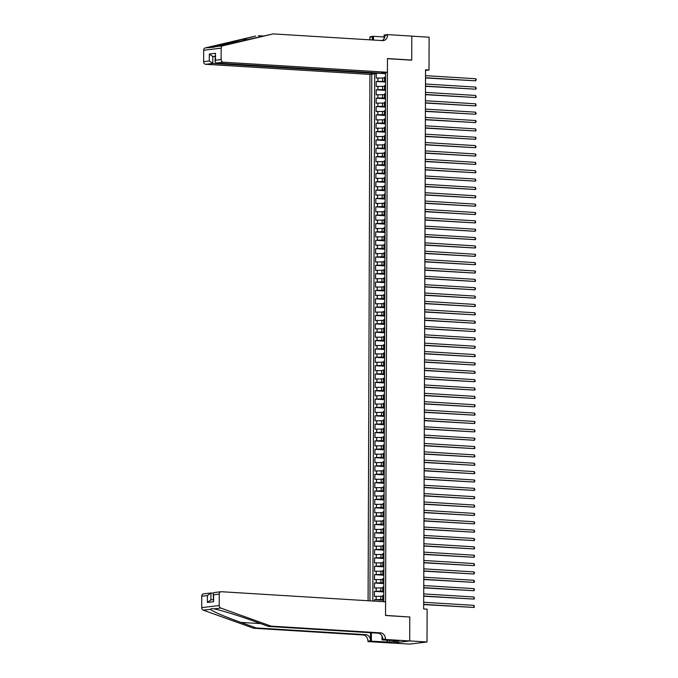 <?xml version="1.0" encoding="UTF-8"?>
<svg xmlns="http://www.w3.org/2000/svg" width="678" height="678" viewBox="0 0 678 678"><rect width="100%" height="100%" fill="white"/><g stroke="black" fill="none" stroke-linecap="round" stroke-linejoin="round"><path stroke-width="1.02" d="M376.993 72.919L376.993 73.529L369.925 74.385L368.086 600.742M392.426 643.049L409.52 644.1L427.013 641.981L427.132 609.175L423.665 608.963L425.547 69.8L429.013 70.012L429.123 37.205L411.8 36.146L411.724 60.172L387.469 58.689L385.528 615.395L409.088 616.972M376.993 73.148L385.57 73.673M376.265 73.622L376.248 78.123L384.579 77.97M385.545 81.377L376.239 81.462L385.545 82.038M376.239 81.462L376.214 86.479L384.545 86.335M384.519 94.691L376.188 94.835L376.205 89.827L385.511 90.394M384.485 103.048L376.163 103.2L376.18 98.183L385.485 98.751M384.46 111.404L376.129 111.556L376.146 106.539L385.451 107.116M384.426 119.769L376.104 119.913L376.121 114.896L385.426 115.472M384.401 128.125L376.07 128.278L376.087 123.26L385.401 123.828M384.367 136.481L376.044 136.634L376.061 131.617L385.367 132.193M384.341 144.846L376.01 144.99L376.027 139.973L385.341 140.549M384.316 153.203L375.985 153.355L376.002 148.338L385.307 148.906M384.282 161.559L375.951 161.711L375.976 156.694L385.282 157.271M384.257 169.924L375.926 170.068L375.943 165.051L385.248 165.627M384.223 178.28L375.9 178.424L375.917 173.415L385.223 173.983M384.197 186.636L375.866 186.789L375.883 181.772L385.189 182.34M384.163 195.001L375.841 195.145L375.858 190.128L385.163 190.704M384.138 203.358L375.807 203.502L375.824 198.493L385.138 199.061M384.104 211.714L375.781 211.867L375.798 206.849L385.104 207.417M384.079 220.079L375.748 220.223L375.765 215.206L385.079 215.782M384.053 228.435L375.722 228.579L375.739 223.571L385.045 224.138M384.019 236.791L375.688 236.944L375.714 231.927L385.019 232.495M383.994 245.156L375.663 245.3L375.68 240.283L384.985 240.859M383.96 253.513L375.637 253.657L375.654 248.648L384.96 249.216M383.934 261.869L375.604 262.022L375.62 257.004L384.926 257.572M383.901 270.225L375.578 270.378L375.595 265.361L384.901 265.937M383.875 278.59L375.544 278.734L375.561 273.726L384.875 274.293M383.841 286.947L375.519 287.099L375.536 282.082L384.841 282.65M383.816 295.303L375.485 295.455L375.502 290.438L384.816 291.015M383.79 303.668L375.459 303.812L375.476 298.795L384.782 299.371M383.756 312.024L375.426 312.177L375.451 307.159L384.757 307.727M383.731 320.38L375.4 320.533L375.417 315.516L384.723 316.092M383.697 328.745L375.375 328.889L375.392 323.872L384.697 324.448M383.672 337.102L375.341 337.254L375.358 332.237L384.663 332.805M383.638 345.458L375.315 345.611L375.332 340.593L384.638 341.17M383.612 353.823L375.281 353.967L375.298 348.95L384.612 349.526M383.587 362.179L375.256 362.323L375.273 357.314L384.579 357.882M383.553 370.535L375.222 370.688L375.239 365.671L384.553 366.239M383.528 378.9L375.197 379.044L375.214 374.027L384.519 374.603M383.494 387.257L375.163 387.401L375.188 382.392L384.494 382.96M383.468 395.613L375.137 395.766L375.154 390.748L384.46 391.316M383.434 403.978L375.112 404.122L375.129 399.105L384.434 399.681M383.409 412.334L375.078 412.478L375.095 407.47L384.401 408.037M383.375 420.691L375.053 420.843L375.07 415.826L384.375 416.394M383.35 429.055L375.019 429.199L375.036 424.182L384.35 424.759M383.324 437.412L374.993 437.556L375.01 432.547L384.316 433.115M383.29 445.768L374.959 445.921L374.976 440.903L384.29 441.471M383.265 454.124L374.934 454.277L374.951 449.26L384.257 449.836M383.231 462.489L374.909 462.633L374.926 457.625L384.231 458.192M383.206 470.846L374.875 470.998L374.892 465.981L384.197 466.549M383.172 479.202L374.849 479.354L374.866 474.337L384.172 474.914M383.146 487.567L374.815 487.711L374.832 482.694L384.138 483.27M383.112 495.923L374.79 496.076L374.807 491.058L384.112 491.626M383.087 504.279L374.756 504.432L374.773 499.415L384.087 499.991M383.062 512.644L374.731 512.788L374.748 507.771L384.053 508.347M383.028 521.001L374.697 521.153L374.714 516.136L384.028 516.704M383.002 529.357L374.671 529.51L374.688 524.492L383.994 525.069M382.968 537.722L374.646 537.866L374.663 532.849L383.968 533.425M382.943 546.078L374.612 546.222L374.629 541.214L383.934 541.781M382.909 554.435L374.587 554.587L374.603 549.57L383.909 550.138M382.884 562.799L374.553 562.943L374.57 557.926L383.875 558.503M382.85 571.156L374.527 571.3L374.544 566.291L383.85 566.859M382.824 579.512L374.493 579.665L374.51 574.647L383.824 575.215M382.799 587.877L374.468 588.021L374.485 583.004L383.79 583.58M382.765 596.233L374.434 596.377L374.451 591.369L383.765 591.936M383.731 601.7L385.579 72.495M371.764 74.165L369.925 600.852M383.74 599.64L380.816 599.454L380.824 596.115M383.765 591.275L380.841 591.097L380.858 587.758M383.79 582.919L380.875 582.741L380.883 579.393M383.824 574.563L380.9 574.376L380.917 571.037M383.85 566.198L380.934 566.02L380.943 562.681M383.884 557.841L380.96 557.663L380.977 554.316M383.909 549.485L380.994 549.299L381.002 545.96M383.943 541.12L381.019 540.942L381.028 537.603M383.968 532.764L381.053 532.586L381.061 529.238M384.002 524.408L381.078 524.23L381.087 520.882M384.028 516.043L381.104 515.865L381.121 512.526M384.053 507.686L381.138 507.508L381.146 504.161M384.087 499.33L381.163 499.152L381.18 495.804M384.112 490.965L381.197 490.787L381.206 487.448M384.146 482.609L381.222 482.431L381.239 479.083M384.172 474.253L381.256 474.075L381.265 470.727M384.206 465.888L381.282 465.71L381.29 462.371M384.231 457.531L381.316 457.353L381.324 454.006M384.265 449.175L381.341 448.997L381.35 445.649M384.29 440.81L381.367 440.632L381.383 437.293M384.316 432.454L381.4 432.276L381.409 428.928M384.35 424.097L381.426 423.92L381.443 420.572M384.375 415.741L381.46 415.555L381.468 412.216M384.409 407.376L381.485 407.198L381.502 403.859M384.434 399.02L381.519 398.842L381.528 395.494M384.468 390.664L381.545 390.477L381.553 387.138M384.494 382.299L381.578 382.121L381.587 378.782M384.528 373.942L381.604 373.764L381.612 370.417M384.553 365.586L381.629 365.4L381.646 362.06M384.579 357.221L381.663 357.043L381.672 353.704M384.612 348.865L381.689 348.687L381.706 345.339M384.638 340.509L381.722 340.331L381.731 336.983M384.672 332.144L381.748 331.966L381.765 328.627M384.697 323.787L381.782 323.609L381.79 320.262M384.731 315.431L381.807 315.253L381.816 311.905M384.757 307.066L381.833 306.888L381.85 303.549M384.782 298.71L381.867 298.532L381.875 295.184M384.816 290.354L381.892 290.176L381.909 286.828M384.841 281.989L381.926 281.811L381.934 278.472M384.875 273.632L381.951 273.454L381.968 270.107M384.901 265.276L381.985 265.098L381.994 261.75M384.935 256.92L382.011 256.733L382.028 253.394M384.96 248.555L382.045 248.377L382.053 245.029M384.994 240.198L382.07 240.02L382.078 236.673M385.019 231.842L382.095 231.656L382.112 228.316M385.045 223.477L382.129 223.299L382.138 219.96M385.079 215.121L382.155 214.943L382.172 211.595M385.104 206.765L382.189 206.578L382.197 203.239M385.138 198.4L382.214 198.222L382.231 194.883M385.163 190.043L382.248 189.865L382.256 186.518M385.197 181.687L382.273 181.501L382.29 178.161M385.223 173.322L382.307 173.144L382.316 169.805M385.257 164.966L382.333 164.788L382.341 161.44M385.282 156.61L382.358 156.432L382.375 153.084M385.307 148.245L382.392 148.067L382.4 144.728M385.341 139.888L382.417 139.71L382.434 136.363M385.367 131.532L382.451 131.354L382.46 128.006M385.401 123.167L382.477 122.989L382.494 119.65M385.426 114.811L382.511 114.633L382.519 111.285M385.46 106.454L382.536 106.277L382.545 102.929M385.485 98.09L382.57 97.912L382.578 94.573M385.519 89.733L382.595 89.555L382.604 86.208M374.68 73.809L372.841 601.03M380.816 599.454L374.425 599.725L374.417 601.132M374.451 591.369L380.841 591.097M374.485 583.004L380.875 582.741M374.51 574.647L380.9 574.376M374.544 566.291L380.934 566.02M374.57 557.926L380.96 557.663M374.603 549.57L380.994 549.299M374.629 541.214L381.019 540.942M374.663 532.849L381.053 532.586M374.688 524.492L381.078 524.23M374.714 516.136L381.104 515.865M374.748 507.771L381.138 507.508M374.773 499.415L381.163 499.152M374.807 491.058L381.197 490.787M374.832 482.694L381.222 482.431M374.866 474.337L381.256 474.075M374.892 465.981L381.282 465.71M374.926 457.625L381.316 457.353M374.951 449.26L381.341 448.997M374.976 440.903L381.367 440.632M375.01 432.547L381.4 432.276M375.036 424.182L381.426 423.92M375.07 415.826L381.46 415.555M375.095 407.47L381.485 407.198M375.129 399.105L381.519 398.842M375.154 390.748L381.545 390.477M375.188 382.392L381.578 382.121M375.214 374.027L381.604 373.764M375.239 365.671L381.629 365.4M375.273 357.314L381.663 357.043M375.298 348.95L381.689 348.687M375.332 340.593L381.722 340.331M375.358 332.237L381.748 331.966M375.392 323.872L381.782 323.609M375.417 315.516L381.807 315.253M375.451 307.159L381.833 306.888M375.476 298.795L381.867 298.532M375.502 290.438L381.892 290.176M375.536 282.082L381.926 281.811M375.561 273.726L381.951 273.454M375.595 265.361L381.985 265.098M375.62 257.004L382.011 256.733M375.654 248.648L382.045 248.377M375.68 240.283L382.07 240.02M375.714 231.927L382.095 231.656M375.739 223.571L382.129 223.299M375.765 215.206L382.155 214.943M375.798 206.849L382.189 206.578M375.824 198.493L382.214 198.222M375.858 190.128L382.248 189.865M375.883 181.772L382.273 181.501M375.917 173.415L382.307 173.144M375.943 165.051L382.333 164.788M375.976 156.694L382.358 156.432M376.002 148.338L382.392 148.067M376.027 139.973L382.417 139.71M376.061 131.617L382.451 131.354M376.087 123.26L382.477 122.989M376.121 114.896L382.511 114.633M376.146 106.539L382.536 106.277M376.18 98.183L382.57 97.912M376.205 89.827L382.595 89.555M385.545 80.335L384.57 80.546L385.545 80.75M385.562 76.995L384.579 77.199L384.57 80.546M385.528 85.352L384.545 85.555L384.536 88.903L385.519 88.699M385.502 93.708L384.519 93.92L384.511 97.259L385.494 97.056M385.468 102.073L384.494 102.276L384.477 105.624L385.46 105.412M385.443 110.429L384.46 110.633L384.451 113.98L385.435 113.777M385.418 118.786L384.434 118.997L384.418 122.337L385.401 122.133M385.384 127.15L384.401 127.354L384.392 130.701L385.375 130.49M385.358 135.507L384.375 135.71L384.358 139.058L385.341 138.854M385.324 143.863L384.341 144.075L384.333 147.414L385.316 147.211M385.299 152.228L384.316 152.431L384.307 155.779L385.282 155.567M385.265 160.584L384.282 160.788L384.273 164.135L385.257 163.923M385.24 168.941L384.257 169.153L384.248 172.492L385.231 172.288M385.206 177.305L384.231 177.509L384.214 180.857L385.197 180.645M385.18 185.662L384.197 185.865L384.189 189.213L385.172 189.001M385.155 194.018L384.172 194.23L384.155 197.569L385.138 197.366M385.121 202.383L384.138 202.586L384.129 205.926L385.112 205.722M385.096 210.739L384.112 210.943L384.095 214.29L385.079 214.078M385.062 219.096L384.079 219.308L384.07 222.647L385.053 222.443M385.036 227.452L384.053 227.664L384.045 231.003L385.019 230.8M385.002 235.817L384.019 236.02L384.011 239.368L384.994 239.156M384.977 244.173L383.994 244.385L383.985 247.724L384.968 247.521M384.951 252.53L383.968 252.741L383.951 256.081L384.935 255.877M384.918 260.894L383.934 261.098L383.926 264.445L384.909 264.234M384.892 269.251L383.909 269.454L383.892 272.802L384.875 272.598M384.858 277.607L383.875 277.819L383.867 281.158L384.85 280.955M384.833 285.972L383.85 286.175L383.833 289.523L384.816 289.311M384.799 294.328L383.816 294.532L383.807 297.879L384.79 297.676M384.773 302.685L383.79 302.897L383.782 306.236L384.757 306.032M384.74 311.049L383.756 311.253L383.748 314.6L384.731 314.389M384.714 319.406L383.731 319.609L383.723 322.957L384.706 322.753M384.689 327.762L383.706 327.974L383.689 331.313L384.672 331.11M384.655 336.127L383.672 336.33L383.663 339.678L384.646 339.466M384.629 344.483L383.646 344.687L383.629 348.034L384.612 347.822M384.596 352.84L383.612 353.052L383.604 356.391L384.587 356.187M384.57 361.204L383.587 361.408L383.57 364.747L384.553 364.544M384.536 369.561L383.553 369.764L383.545 373.112L384.528 372.9M384.511 377.917L383.528 378.129L383.519 381.468L384.494 381.265M384.477 386.282L383.494 386.485L383.485 389.825L384.468 389.621M384.451 394.638L383.468 394.842L383.46 398.189L384.443 397.978M384.426 402.995L383.443 403.207L383.426 406.546L384.409 406.342M384.392 411.351L383.409 411.563L383.401 414.902L384.384 414.699M384.367 419.716L383.384 419.919L383.367 423.267L384.35 423.055M384.333 428.072L383.35 428.284L383.341 431.623L384.324 431.42M384.307 436.429L383.324 436.64L383.307 439.98L384.29 439.776M384.273 444.793L383.29 444.997L383.282 448.344L384.265 448.133M384.248 453.15L383.265 453.353L383.256 456.701L384.24 456.497M384.214 461.506L383.24 461.718L383.223 465.057L384.206 464.854M384.189 469.871L383.206 470.074L383.197 473.422L384.18 473.21M384.163 478.227L383.18 478.431L383.163 481.778L384.146 481.575M384.129 486.584L383.146 486.796L383.138 490.135L384.121 489.931M384.104 494.948L383.121 495.152L383.104 498.5L384.087 498.288M384.07 503.305L383.087 503.508L383.078 506.856L384.062 506.652M384.045 511.661L383.062 511.873L383.045 515.212L384.028 515.009M384.011 520.026L383.028 520.229L383.019 523.577L384.002 523.365M383.985 528.382L383.002 528.586L382.994 531.933L383.977 531.721M383.951 536.739L382.977 536.951L382.96 540.29L383.943 540.086M383.926 545.104L382.943 545.307L382.934 548.646L383.918 548.443M383.901 553.46L382.917 553.663L382.901 557.011L383.884 556.799M383.867 561.816L382.884 562.028L382.875 565.367L383.858 565.164M383.841 570.181L382.858 570.384L382.841 573.724L383.824 573.52M383.807 578.537L382.824 578.741L382.816 582.088L383.799 581.877M383.782 586.894L382.799 587.106L382.782 590.445L383.765 590.241M383.748 595.25L382.765 595.462L382.756 598.801L383.74 598.598M385.57 73.021L382.697 72.843M409.775 616.887L409.69 640.922L427.013 641.981M425.547 70.436L429.013 70.012M374.425 599.725L383.731 600.293M385.519 89.106L384.536 88.903M385.485 97.463L384.511 97.259M385.46 105.827L384.477 105.624M385.426 114.184L384.451 113.98M385.401 122.54L384.418 122.337M385.375 130.905L384.392 130.701M385.341 139.261L384.358 139.058M385.316 147.618L384.333 147.414M385.282 155.982L384.307 155.779M385.257 164.339L384.273 164.135M385.223 172.695L384.248 172.492M385.197 181.06L384.214 180.857M385.172 189.416L384.189 189.213M385.138 197.773L384.155 197.569M385.112 206.137L384.129 205.926M385.079 214.494L384.095 214.29M385.053 222.85L384.07 222.647M385.019 231.215L384.045 231.003M384.994 239.571L384.011 239.368M384.96 247.928L383.985 247.724M384.935 256.292L383.951 256.081M384.909 264.649L383.926 264.445M384.875 273.005L383.892 272.802M384.85 281.362L383.867 281.158M384.816 289.726L383.833 289.523M384.79 298.083L383.807 297.879M384.757 306.439L383.782 306.236M384.731 314.804L383.748 314.6M384.697 323.16L383.723 322.957M384.672 331.517L383.689 331.313M384.646 339.881L383.663 339.678M384.612 348.238L383.629 348.034M384.587 356.594L383.604 356.391M384.553 364.959L383.57 364.747M384.528 373.315L383.545 373.112M384.494 381.672L383.519 381.468M384.468 390.036L383.485 389.825M384.434 398.393L383.46 398.189M384.409 406.749L383.426 406.546M384.384 415.114L383.401 414.902M384.35 423.47L383.367 423.267M384.324 431.827L383.341 431.623M384.29 440.192L383.307 439.98M384.265 448.548L383.282 448.344M384.231 456.904L383.256 456.701M384.206 465.261L383.223 465.057M384.172 473.625L383.197 473.422M384.146 481.982L383.163 481.778M384.121 490.338L383.138 490.135M384.087 498.703L383.104 498.5M384.062 507.059L383.078 506.856M384.028 515.416L383.045 515.212M384.002 523.78L383.019 523.577M383.968 532.137L382.994 531.933M383.943 540.493L382.96 540.29M383.909 548.858L382.934 548.646M383.884 557.214L382.901 557.011M383.858 565.571L382.875 565.367M383.824 573.935L382.841 573.724M383.799 582.292L382.816 582.088M383.765 590.648L382.782 590.445M383.74 599.013L382.756 598.801M425.521 77.962L475.727 80.826L425.521 77.741M475.736 78.733L476.278 79.462L475.727 80.826L475.736 78.733L425.53 75.656M369.925 74.385L205.697 64.3A2.517 2.068 -96.9 0 1 203.629 61.664L203.671 50.257A2.517 2.068 -96.9 0 1 205.256 47.918L255.699 36.019L212.18 47.079C212.256 47.502 213.477 47.35 215.841 46.638L273.2 33.9L382.68 40.621A5.873 4.831 83.1 0 0 383.401 40.604A5.873 4.831 83.1 0 0 387.553 35.07L387.553 34.612L411.8 36.104L411.724 60.054L387.469 58.562L387.418 72.266L223.198 62.181L216.129 63.037L380.35 73.122L387.418 72.266M205.256 47.918L212.621 47.324M411.029 60.13L411.724 60.054M263.056 35.993L258.293 35.705M203.629 61.664L209.282 60.978L209.307 54.045L215.502 53.291L215.477 60.232L221.13 59.545L221.172 48.138L203.671 50.257M215.841 46.638L222.757 45.799L273.2 33.9M384.112 38.621L384.121 35.027L387.553 34.612M369.51 39.816A5.873 4.831 83.1 0 0 370.052 37.188L370.052 36.731L373.485 36.315L373.468 40.061M384.112 36.968L373.485 36.315M376.993 73.529L212.773 63.444L205.697 64.3M371.875 39.96A5.873 4.831 83.1 0 0 372.637 36.875L372.629 40.01M222.757 45.799A2.517 2.068 83.1 0 0 221.172 48.138M221.13 59.545A2.517 2.068 83.1 0 0 223.198 62.181M382.002 40.587A5.873 4.831 83.1 0 0 384.96 35.383L387.553 35.07M215.053 56.647L212.79 56.503L212.773 63.444L209.282 60.978M209.307 54.045L212.79 56.503L215.053 56.232M215.502 53.291L215.036 61.766L216.129 63.037M215.477 60.232L215.036 61.766M271.132 626.141L268.539 626.455L253.106 620.904C238.478 615.59 219.952 609.912 213.875 608.886L211.926 608.547L210.214 609.327C213.595 611.844 223.782 616.2 240.783 622.396L256.225 627.938L365.705 634.667A5.873 4.831 -96.9 0 1 370.535 640.812L367.942 641.125L367.942 641.591L392.198 643.075L409.69 640.964L409.775 617.014L385.528 615.522L385.57 601.818L221.35 591.725A2.517 2.068 83.1 0 0 221.036 591.733A2.517 2.068 83.1 0 0 219.265 594.106L219.223 605.522A2.517 2.068 83.1 0 0 220.791 608.047L271.132 626.141L380.612 632.862A5.873 4.831 -96.9 0 1 385.443 639.015L385.443 639.473L409.69 640.964M213.239 593.131L210.917 592.987L210.9 599.894M256.225 627.938L253.631 628.252L363.111 634.981A5.873 4.831 -96.9 0 1 367.942 641.125M385.443 639.015L382.85 639.329A5.873 4.831 -96.9 0 0 378.019 633.176L268.539 626.455M219.265 594.106L213.612 594.792L213.587 601.725L207.392 602.479L207.417 595.538L201.764 596.225L201.722 607.632L219.223 605.522M210.214 609.327L203.298 610.166L253.631 628.252M385.443 639.473L382.011 639.888L396.774 640.795M389.731 640.363L389.731 642.159L398.859 641.057L396.774 640.93M389.731 642.159L371.375 641.176L367.942 641.591M382.011 639.888L382.028 635.981M370.561 632.718L370.535 640.812M371.4 632.769L371.375 641.176M203.298 610.166A2.517 2.068 -96.9 0 1 201.722 607.632M201.764 596.225A2.517 2.068 -96.9 0 1 203.544 593.852L210.917 592.987L207.417 595.538M386.892 642.125L386.901 640.185M387.655 640.235L387.647 642.032M213.612 594.792L213.18 593.496L213.985 592.589L221.036 591.733M213.587 601.725L213.18 593.496M207.392 602.479L210.9 599.928M425.487 86.318L475.693 89.182L425.487 86.098M475.702 87.098L476.244 88.657L475.693 89.182L475.702 87.098L425.496 84.013M425.462 94.674L475.668 97.547L425.462 94.462M475.676 95.454L476.219 97.013L475.668 97.547L475.676 95.454L425.47 92.369M425.428 103.039L475.634 105.904L425.437 102.819M475.642 103.81L476.185 105.378L475.634 105.904L475.642 103.81L425.437 100.734M425.403 111.395L475.609 114.26L425.403 111.175M475.617 112.175L476.159 113.734L475.609 114.26L475.617 112.175L425.411 109.09M425.377 119.752L475.583 122.625L425.377 119.54M475.583 120.531L476.134 121.26L475.583 122.625L475.583 120.531L425.377 117.447M425.343 128.117L475.549 130.981L425.343 127.896M475.558 128.888L476.1 130.456L475.549 130.981L475.558 128.888L425.352 125.803M425.318 136.473L475.524 139.337L425.318 136.253M475.532 137.253L476.075 137.973L475.524 139.337L475.532 137.253L425.326 134.168M425.284 144.829L475.49 147.702L425.284 144.617M475.498 145.609L476.041 147.168L475.49 147.702L475.498 145.609L425.292 142.524M425.259 153.186L475.464 156.059L425.259 152.974M475.473 153.965L476.015 154.694L475.464 156.059L475.473 153.965L425.267 150.88M425.225 161.55L475.431 164.415L425.225 161.33M475.439 162.33L475.981 163.89L475.431 164.415L475.439 162.33L425.233 159.245M425.199 169.907L475.405 172.78L425.199 169.695M475.414 170.687L475.956 172.246L475.405 172.78L475.414 170.687L425.208 167.602M425.165 178.263L475.371 181.136L425.174 178.051M475.38 179.043L475.922 180.602L475.371 181.136L475.38 179.043L425.174 175.958M425.14 186.628L475.346 189.493L425.14 186.408M475.354 187.408L475.897 188.967L475.346 189.493L475.354 187.408L425.148 184.323M425.114 194.984L475.32 197.849L425.114 194.772M475.32 195.764L475.871 196.484L475.32 197.849L475.32 195.764L425.114 192.679M425.081 203.341L475.286 206.214L425.081 203.129M475.295 204.12L475.837 205.68L475.286 206.214L475.295 204.12L425.089 201.035M425.055 211.706L475.261 214.57L425.055 211.485M475.27 212.485L475.812 213.206L475.261 214.57L475.27 212.485L425.064 209.4M425.021 220.062L475.227 222.926L425.021 219.85M475.236 220.842L475.778 222.401L475.227 222.926L475.236 220.842L425.03 217.757M424.996 228.418L475.202 231.291L424.996 228.206M475.21 229.198L475.753 229.927L475.202 231.291L475.21 229.198L425.004 226.113M424.962 236.783L475.168 239.648L424.962 236.563M475.176 237.554L475.719 239.122L475.168 239.648L475.176 237.554L424.97 234.478M424.937 245.139L475.142 248.004L424.937 244.928M475.151 245.919L475.693 247.478L475.142 248.004L475.151 245.919L424.945 242.834M424.903 253.496L475.109 256.369L424.911 253.284M475.117 254.275L475.668 255.004L475.109 256.369L475.117 254.275L424.911 251.191M424.877 261.861L475.083 264.725L424.877 261.64M475.092 262.632L475.634 264.2L475.083 264.725L475.092 262.632L424.886 259.555M424.852 270.217L475.058 273.081L424.852 269.997M475.058 270.997L475.609 271.717L475.058 273.081L475.058 270.997L424.86 267.912M424.818 278.573L475.024 281.446L424.818 278.361M475.032 279.353L475.575 280.912L475.024 281.446L475.032 279.353L424.826 276.268M424.792 286.938L474.998 289.803L424.792 286.718M475.007 287.709L475.549 288.438L474.998 289.803L475.007 287.709L424.801 284.633M424.759 295.294L474.964 298.159L424.759 295.074M474.973 296.074L475.515 297.634L474.964 298.159L474.973 296.074L424.767 292.989M424.733 303.651L474.939 306.524L424.733 303.439M474.947 304.43L475.49 305.99L474.939 306.524L474.947 304.43L424.742 301.346M424.699 312.016L474.905 314.88L424.699 311.795M474.914 312.787L475.456 314.355L474.905 314.88L474.914 312.787L424.708 309.702M424.674 320.372L474.88 323.236L424.674 320.152M474.888 321.152L475.431 322.711L474.88 323.236L474.888 321.152L424.682 318.067M424.64 328.728L474.846 331.601L424.648 328.516M474.854 329.508L475.405 330.237L474.846 331.601L474.854 329.508L424.648 326.423M424.614 337.085L474.82 339.958L424.614 336.873M474.829 337.864L475.371 339.424L474.82 339.958L474.829 337.864L424.623 334.779M424.589 345.449L474.795 348.314L424.589 345.229M474.795 346.229L475.346 346.95L474.795 348.314L474.795 346.229L424.598 343.144M424.555 353.806L474.761 356.679L424.555 353.594M474.77 354.586L475.312 356.145L474.761 356.679L474.77 354.586L424.564 351.501M424.53 362.162L474.736 365.035L424.53 361.95M474.744 362.942L475.286 363.671L474.736 365.035L474.744 362.942L424.538 359.857M424.496 370.527L474.702 373.392L424.496 370.307M474.71 371.307L475.253 372.866L474.702 373.392L474.71 371.307L424.504 368.222M424.47 378.883L474.676 381.748L424.47 378.671M474.685 379.663L475.227 381.222L474.676 381.748L474.685 379.663L424.479 376.578M424.436 387.24L474.642 390.113L424.436 387.028M474.651 388.019L475.193 389.579L474.642 390.113L474.651 388.019L424.445 384.935M424.411 395.605L474.617 398.469L424.411 395.384M474.625 396.384L475.168 397.944L474.617 398.469L474.625 396.384L424.42 393.299M424.377 403.961L474.592 406.825L424.386 403.749M474.592 404.741L475.142 405.461L474.592 406.825L474.592 404.741L424.386 401.656M424.352 412.317L474.558 415.19L424.352 412.105M474.566 413.097L475.109 414.656L474.558 415.19L474.566 413.097L424.36 410.012M424.326 420.682L474.532 423.547L424.326 420.462M474.532 421.453L475.083 422.182L474.532 423.547L474.532 421.453L424.335 418.377M424.292 429.038L474.498 431.903L424.292 428.827M474.507 429.818L475.049 431.377L474.498 431.903L474.507 429.818L424.301 426.733M424.267 437.395L474.473 440.268L424.267 437.183M474.481 438.174L475.024 438.903L474.473 440.268L474.481 438.174L424.275 435.09M424.233 445.76L474.439 448.624L424.233 445.539M474.447 446.531L474.99 448.099L474.439 448.624L474.447 446.531L424.242 443.454M424.208 454.116L474.414 456.98L424.208 453.896M474.422 454.896L474.964 456.455L474.414 456.98L474.422 454.896L424.216 451.811M424.174 462.472L474.38 465.345L424.174 462.26M474.388 463.252L474.931 464.811L474.38 465.345L474.388 463.252L424.182 460.167M424.148 470.837L474.354 473.702L424.148 470.617M474.363 471.608L474.905 473.176L474.354 473.702L474.363 471.608L424.157 468.532M424.114 479.193L474.329 482.058L424.123 478.973M474.329 479.973L474.88 480.694L474.329 482.058L474.329 479.973L424.123 476.888M424.089 487.55L474.295 490.423L424.089 487.338M474.303 488.33L474.846 489.889L474.295 490.423L474.303 488.33L424.097 485.245M424.064 495.906L474.269 498.779L424.064 495.694M474.269 496.686L474.82 497.415L474.269 498.779L474.269 496.686L424.072 493.601M424.03 504.271L474.236 507.136L424.03 504.051M474.244 505.051L474.786 506.61L474.236 507.136L474.244 505.051L424.038 501.966M424.004 512.627L474.21 515.5L424.004 512.415M474.219 513.407L474.761 514.136L474.21 515.5L474.219 513.407L424.013 510.322M423.97 520.984L474.176 523.857L423.97 520.772M474.185 521.763L474.727 523.323L474.176 523.857L474.185 521.763L423.979 518.678M423.945 529.349L474.151 532.213L423.945 529.128M474.159 530.128L474.702 531.688L474.151 532.213L474.159 530.128L423.953 527.043M423.911 537.705L474.117 540.578L423.911 537.493M474.125 538.485L474.668 540.044L474.117 540.578L474.125 538.485L423.92 535.4M423.886 546.061L474.091 548.934L423.886 545.849M474.1 546.841L474.642 548.4L474.091 548.934L474.1 546.841L423.894 543.756M423.86 554.426L474.066 557.291L423.86 554.206M474.066 555.206L474.617 555.926L474.066 557.291L474.066 555.206L423.86 552.121M423.826 562.782L474.032 565.647L423.826 562.571M474.041 563.562L474.583 565.121L474.032 565.647L474.041 563.562L423.835 560.477M423.801 571.139L474.007 574.012L423.801 570.927M474.015 571.918L474.558 572.647L474.007 574.012L474.015 571.918L423.809 568.834M423.767 579.504L473.973 582.368L423.767 579.283M473.981 580.283L474.524 581.843L473.973 582.368L473.981 580.283L423.775 577.198M423.742 587.86L473.947 590.724L423.742 587.648M473.956 588.64L474.498 589.36L473.947 590.724L473.956 588.64L423.75 585.555M423.708 596.216L473.914 599.089L423.708 596.004M473.922 596.996L474.464 598.555L473.914 599.089L473.922 596.996L423.716 593.911M423.682 604.581L473.888 607.446L423.682 604.361M473.897 605.352L474.439 606.92L473.888 607.446L473.897 605.352L423.691 602.276M382.621 81.199L382.638 77.851M377.96 81.258L377.977 77.911M376.154 599.513L376.163 596.174M376.18 591.157L376.197 587.809M376.214 582.8L376.222 579.453M376.239 574.435L376.248 571.096M376.273 566.079L376.282 562.732M376.298 557.723L376.307 554.375M376.324 549.358L376.341 546.019M376.358 541.002L376.366 537.662M376.383 532.645L376.4 529.298M376.417 524.28L376.426 520.941M376.443 515.924L376.459 512.585M376.476 507.568L376.485 504.22M376.502 499.203L376.51 495.864M376.527 490.847L376.544 487.507M376.561 482.49L376.57 479.143M376.587 474.134L376.604 470.786M376.621 465.769L376.629 462.43M376.646 457.413L376.663 454.065M376.68 449.056L376.688 445.709M376.705 440.692L376.722 437.352M376.739 432.335L376.748 428.988M376.765 423.979L376.773 420.631M376.79 415.614L376.807 412.275M376.824 407.258L376.832 403.91M376.849 398.901L376.866 395.554M376.883 390.536L376.892 387.197M376.909 382.18L376.926 378.833M376.943 373.824L376.951 370.476M376.968 365.459L376.985 362.12M377.002 357.103L377.01 353.763M377.027 348.746L377.036 345.399M377.053 340.381L377.07 337.042M377.087 332.025L377.095 328.686M377.112 323.669L377.129 320.321M377.146 315.304L377.154 311.965M377.171 306.948L377.188 303.608M377.205 298.591L377.214 295.244M377.231 290.235L377.239 286.887M377.265 281.87L377.273 278.531M377.29 273.514L377.299 270.166M377.315 265.157L377.332 261.81M377.349 256.793L377.358 253.453M377.375 248.436L377.392 245.089M377.409 240.08L377.417 236.732M377.434 231.715L377.451 228.376M377.468 223.359L377.476 220.011M377.493 215.002L377.502 211.655M377.527 206.637L377.536 203.298M377.553 198.281L377.561 194.933M377.578 189.925L377.595 186.577M377.612 181.56L377.621 178.221M377.638 173.204L377.654 169.864M377.671 164.847L377.68 161.5M377.697 156.482L377.714 153.143M377.731 148.126L377.739 144.787M377.756 139.77L377.765 136.422M377.79 131.405L377.799 128.066M377.816 123.049L377.824 119.709M377.841 114.692L377.858 111.345M377.875 106.336L377.883 102.988M377.9 97.971L377.917 94.632M377.934 89.615L377.943 86.267M385.146 80.385L385.163 77.038M385.121 88.742L385.129 85.403M385.096 97.107L385.104 93.759M385.062 105.463L385.07 102.115M385.036 113.819L385.045 110.48M385.002 122.184L385.019 118.836M384.977 130.54L384.985 127.193M384.943 138.897L384.96 135.558M384.918 147.262L384.926 143.914M384.884 155.618L384.901 152.27M384.858 163.974L384.867 160.635M384.833 172.331L384.841 168.992M384.799 180.695L384.807 177.348M384.773 189.052L384.782 185.713M384.74 197.408L384.757 194.069M384.714 205.773L384.723 202.425M384.68 214.129L384.697 210.79M384.655 222.486L384.663 219.147M384.621 230.851L384.638 227.503M384.596 239.207L384.604 235.859M384.57 247.563L384.579 244.224M384.536 255.928L384.545 252.58M384.511 264.284L384.519 260.937M384.477 272.641L384.494 269.302M384.451 281.006L384.46 277.658M384.418 289.362L384.434 286.014M384.392 297.718L384.401 294.379M384.358 306.083L384.375 302.735M384.333 314.439L384.341 311.092M384.307 322.796L384.316 319.457M384.273 331.161L384.29 327.813M384.248 339.517L384.257 336.169M384.214 347.873L384.231 344.534M384.189 356.23L384.197 352.891M384.155 364.594L384.172 361.247M384.129 372.951L384.138 369.612M384.095 381.307L384.112 377.968M384.07 389.672L384.079 386.324M384.045 398.028L384.053 394.689M384.011 406.385L384.028 403.046M383.985 414.75L383.994 411.402M383.951 423.106L383.968 419.758M383.926 431.462L383.934 428.123M383.892 439.827L383.909 436.479M383.867 448.183L383.875 444.836M383.833 456.54L383.85 453.201M383.807 464.905L383.816 461.557M383.782 473.261L383.79 469.913M383.748 481.617L383.765 478.278M383.723 489.982L383.731 486.635M383.689 498.338L383.706 494.991M383.663 506.695L383.672 503.356M383.629 515.06L383.646 511.712M383.604 523.416L383.612 520.068M383.57 531.772L383.587 528.433M383.545 540.129L383.553 536.79M383.519 548.494L383.528 545.146M383.485 556.85L383.502 553.511M383.46 565.206L383.468 561.867M383.426 573.571L383.443 570.223M383.401 581.927L383.409 578.588M383.367 590.284L383.384 586.945M383.341 598.649L383.35 595.301M242.826 39.349L247.538 39.638M372.637 36.875L370.052 37.188M240.783 622.396L260.649 623.616M365.705 634.667L363.111 634.981M378.019 633.176L380.612 632.862M220.791 608.047L213.875 608.886M210.57 599.937L213.155 599.623"/></g></svg>
